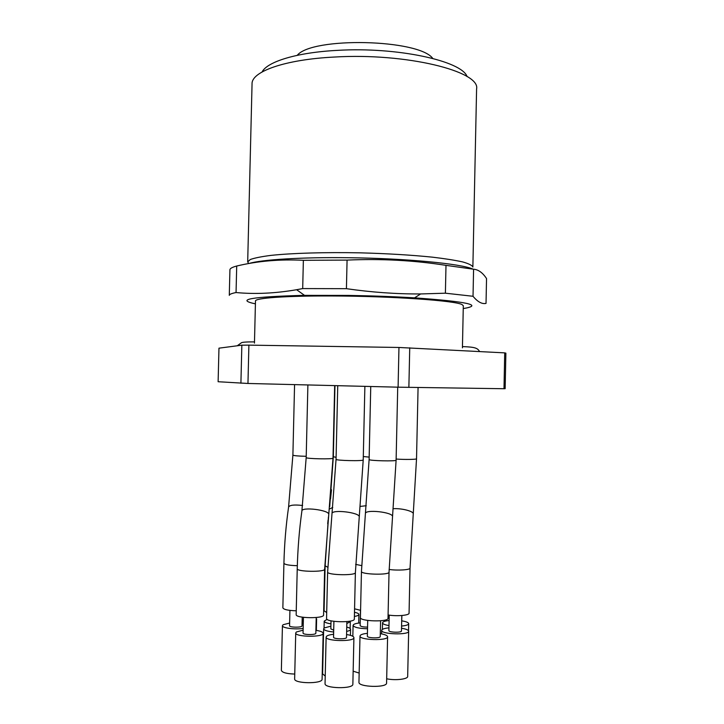 <?xml version="1.0" encoding="UTF-8"?>
<svg xmlns="http://www.w3.org/2000/svg" width="724" height="724" viewBox="0 0 724 724"><rect width="100%" height="100%" fill="white"/><g stroke="black" fill="none" stroke-linecap="round" stroke-linejoin="round"><path stroke-width="1.09" d="M218.965 348.172L218.123 381.729L247.961 383.467L248.893 345.131L241.843 345.176L218.965 348.172M504.719 352.869L505.877 353.149L505.153 388.679L503.995 388.725L504.719 352.869L398.96 347.466L248.893 345.131M503.995 388.725L398.091 387.177L247.961 383.467M240.911 383.24L241.843 345.176M254.459 343.113L255.482 301.021C254.667 298.098 285.709 295.763 331.664 295.971C391.159 296.089 455.921 300.668 462.102 304.632L463.306 305.736L462.428 347.837M398.96 347.466L398.091 387.177M409.739 347.801L408.87 387.394M323.583 614.975C324.243 618.821 295.338 618.414 296.161 614.576L297.238 568.747C296.433 571.833 325.32 572.286 324.642 569.182L323.583 614.975M316.216 617.518L315.845 633.174C316.135 635.111 302.677 634.93 303.048 633.002L303.419 617.337M303.112 630.179L296.351 631.998L295.727 632.93C294.894 637.066 323.809 637.455 323.157 633.31C322.967 632.034 320.551 631.047 315.917 630.351M295.727 632.93L294.641 678.868C293.79 683.737 322.732 684.08 322.099 679.193L323.157 633.31M296.252 610.803C288.08 610.54 283.609 609.545 282.858 607.816L283.917 563.227C284.686 564.62 289.148 565.453 297.32 565.697M302.225 617.165L302.017 625.853C302.297 627.681 289.202 627.536 289.564 625.717L289.926 610.404M289.627 623.047L283.093 624.74L282.432 625.663C281.917 627.989 294.804 629.726 303.157 628.432M303.275 623.364L302.08 623.183M282.432 625.663L281.364 670.343C282.116 672.542 286.577 673.782 294.759 674.062M354.389 616.459C357.303 615.961 358.805 615.3 358.896 614.468C358.823 613.617 357.357 612.893 354.488 612.269M401.883 615.518L401.63 623.645M389.105 620.513C385.856 620.848 383.774 621.418 382.86 622.224L382.534 622.848C382.67 623.952 384.824 624.866 388.996 625.59M401.576 626.061C406.101 625.617 408.481 624.83 408.689 623.672C408.508 622.513 406.2 621.572 401.766 620.857M327.121 619.355L324.216 621.129C324.361 622.26 326.605 623.165 330.959 623.835M346.823 623.554L350.307 621.644L350.126 621.138M303.356 620.034L302.161 619.979M302.125 621.563L303.311 621.599M316.162 619.626L316.198 618.142M326.696 612.549L324.081 610.775L325.121 565.797L327.764 567.245M333.701 630.179L330.841 628.894L331.022 620.83M330.904 626.179L324.18 627.961L323.664 628.785C324.026 630.314 327.357 631.382 333.655 631.998M346.642 631.419C349.185 630.857 350.497 630.151 350.57 629.31C350.525 628.459 349.249 627.708 346.742 627.056M323.664 628.785L322.614 673.863L325.23 676.098M388.01 618.296C388.661 622.215 359.575 621.427 360.416 617.545L361.457 571.417C360.633 574.548 389.702 575.309 389.032 572.141L388.01 618.296M380.589 620.785L380.236 636.541C380.516 638.514 366.987 638.143 367.358 636.188L367.711 620.432M367.421 633.328C363.828 633.699 361.493 634.342 360.407 635.256L360 636.016C359.149 640.197 388.245 640.993 387.602 636.776C387.403 635.473 384.969 634.441 380.299 633.681M360 636.016L358.95 682.243C358.09 687.176 387.204 687.999 386.58 683.022L387.602 636.776M360.579 610.332L354.57 608.812M367.557 627.102C363.177 627.065 360.706 626.541 360.145 625.536L360.489 610.314M360.199 622.902C356.787 623.237 354.552 623.826 353.493 624.658L353.086 625.382C354 627.364 358.814 628.486 367.521 628.758M353.149 671.175L359.158 673.067M354.335 619.029C354.995 622.993 325.719 622.396 326.56 618.468L327.628 572.014C326.814 575.182 356.063 575.788 355.384 572.584L354.335 619.029M346.868 621.599L346.506 637.437C346.787 639.437 333.167 639.156 333.538 637.183L333.9 621.337M333.61 634.278C330.126 634.667 327.809 635.301 326.651 636.188L326.126 637.066C325.284 641.301 354.57 641.889 353.909 637.627C353.719 636.306 351.276 635.283 346.57 634.541M326.126 637.066L325.049 683.61C324.189 688.624 353.502 689.194 352.859 684.162L353.909 637.627M387.974 618.486L389.168 617.626M389.186 616.993L388.055 616.079M389.096 569.444C397.467 570.738 410.463 569.897 410.037 568.105L409.06 613.183C409.467 615.391 396.462 616.513 388.082 614.947M401.802 615.518L401.467 630.975C401.748 632.848 388.517 632.432 388.888 630.568L389.222 615.129M388.942 627.844C385.349 628.188 383.05 628.803 382.037 629.699L381.693 630.369C380.878 634.351 409.295 635.256 408.662 631.228C408.472 629.989 406.092 628.993 401.53 628.242M386.67 678.768C395.051 680.705 408.083 679.202 407.675 676.397L408.662 631.228M486.537 278.55L486.03 303.401C482.012 304.27 477.677 301.899 473.025 296.279L445.396 293.193L420.553 293.953C396.272 294.071 371.566 292.306 346.425 288.677L302.695 288.577L296.623 289.718C275.183 293.401 254.993 294.342 236.051 292.541C231.571 293.419 229.318 294.36 229.291 295.356L229.924 269.79C229.96 268.477 232.214 267.219 236.712 266.025C257.581 261.029 279.799 259.12 303.365 260.296L347.077 260.097C380.978 258.586 413.947 260.332 445.993 265.355L473.587 269.228C478.347 269.572 482.664 272.677 486.537 278.55M473.025 296.279L473.587 269.228M445.993 265.355L445.396 293.193M236.051 292.541L236.712 266.025M346.425 288.677L347.077 260.097M303.365 260.296L302.695 288.577M255.409 303.854C235.065 299.573 251.427 296.74 304.505 295.356L348.244 295.41C371.91 295.808 394.028 296.614 414.599 297.854C467.55 301.646 483.768 305.22 463.251 308.569M476.591 88.98C480.709 71.405 406.436 52.716 334.624 57.033C284.876 59.468 251.382 71.622 252.052 83.884L247.689 261.907L250.296 259.509C254.531 257.979 261.436 256.604 270.993 255.382C292.161 253.129 325.357 252.133 360.543 252.848C387.467 253.581 411.395 255.02 432.346 257.156C444.916 258.64 455.034 260.233 462.69 261.934C468.781 263.663 472.175 265.355 472.872 267.02L476.591 88.98M467.089 76.599C461.876 60.979 397.204 46.716 337.348 50.372C297.012 52.427 267.21 61.667 262.097 71.948M297.238 568.747C297.727 549.073 299.274 529.85 301.881 511.09C301.238 506.547 329.565 510.049 328.768 514.42L324.642 569.182M301.881 511.09L306.189 457.568C305.438 458.835 333.71 459.405 333.013 458.111L334.678 385.611M283.917 563.227C284.405 544.068 285.953 525.362 288.577 507.117C289.528 505.062 294.206 504.528 302.623 505.497M288.577 507.117L292.894 455.106C293.691 455.704 298.125 456.111 306.216 456.31M329.429 509.035L332.75 507.443M329.71 506.646L333.33 456.708L336.099 457.36M361.457 571.417L365.403 513.669C364.751 509.026 393.34 512.149 392.535 516.637L389.032 572.141M365.403 513.669L369.113 459.505C368.353 460.781 396.806 461.478 396.109 460.165L392.535 516.637M355.629 564.367L361.611 565.598M360.398 506.402L366.272 505.714M363.294 456.536L369.168 457.106M327.628 572.014L331.99 513.696C331.33 509.081 360.054 512.438 359.258 516.891L355.384 572.584M331.99 513.696L336.054 459.315C335.293 460.609 363.928 461.251 363.222 459.912L364.878 386.354M393.331 508.701C401.684 508.148 413.739 511.271 413.259 513.832L410.037 568.105M396.137 459.043C404.372 459.686 416.961 459.505 416.526 458.763L413.259 513.832M248.721 263.536L247.689 261.907M473.053 269.129C461.423 263.762 406.191 258.359 348.669 257.726C301.682 257.092 261.409 259.644 249.011 263.491M297.22 55.341C312.053 36.671 418.789 39.096 432.753 58.409M237.264 345.773L241.363 342.805C242.214 342.162 246.585 341.855 254.486 341.882M462.446 346.606C475.949 347.022 477.55 348.307 479.587 351.529M328.768 514.42L333.013 458.111M306.189 457.568L307.89 384.942M292.894 455.106L294.568 384.616M358.896 614.468L358.706 623.074M382.534 622.848L382.381 629.428M408.689 623.672L408.535 630.785M328.053 520.185L327.71 523.778M331.492 489.759L330.533 498.945M324.216 621.129L324.053 628.061M350.307 621.644L350.144 628.513M316.623 618.893L316.352 630.414M328.434 517.026L325.121 565.797M333.33 456.708L334.968 385.611M350.57 629.31L350.434 635.346M396.109 460.165L397.72 387.168M369.113 459.505L370.751 386.498M353.086 625.382L352.832 636.306M359.258 516.891L363.222 459.912M336.054 459.315L337.746 385.684M416.526 458.763L418.074 387.521M381.693 630.369L381.62 633.907M414.599 297.854L420.553 293.989M304.505 295.356L296.623 289.727"/></g></svg>
